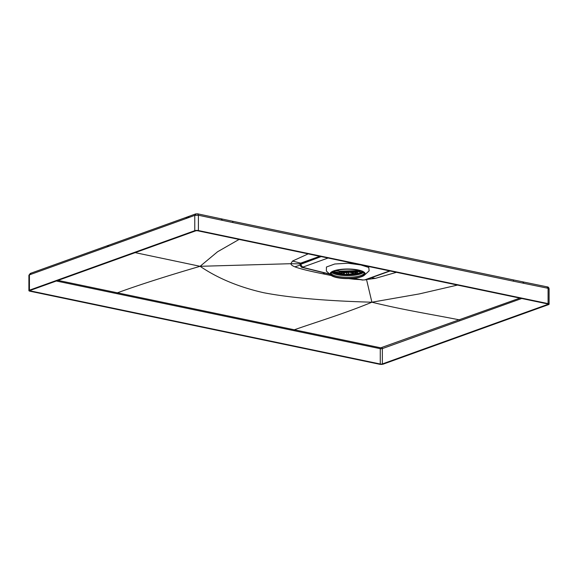 <?xml version="1.0" encoding="UTF-8"?>
<svg xmlns="http://www.w3.org/2000/svg" width="578" height="578" viewBox="0 0 578 578"><rect width="100%" height="100%" fill="white"/><g stroke="black" fill="none" stroke-linecap="round" stroke-linejoin="round"><path stroke-width="0.87" d="M353.375 273.885L353.144 273.329M362.789 271.898A16.466 4.516 180 0 1 360.614 272.946A16.466 4.516 0 0 1 332.357 271.963M331.649 272.498A16.704 4.581 0 0 0 344.748 275.583A16.704 4.581 0 0 0 360.809 273.842A16.704 4.581 180 0 0 363.504 272.397M333.13 271.544L342.06 273.408M356.669 271.92L355.817 272.354L354.921 274.023A20.772 5.693 0 0 1 336.1 273.459M358.938 273.459A20.772 5.693 0 0 1 355.716 273.936L356.453 272.281L357.435 271.783L357.175 273.452M361.85 272.585L362.514 271.154M362.059 271.27L361.308 272.722M343.599 274.167L343.159 272.267A22.896 6.279 180 0 0 348.78 272.375L348.816 272.159A22.918 6.286 180 0 0 356.785 271.631L356.778 271.848A22.896 6.279 180 0 0 357.724 271.725L357.24 273.445M348.78 272.375L348.035 274.182M348.816 272.159L352.024 272.83L352.031 273.372L354.993 273.524M352.623 273.95L352.031 273.372M348.635 272.404L347.985 274.189M348.44 272.39L346.562 272.686L346.583 274.543M344.336 274.485L344.365 272.628A21.393 5.867 180 0 0 346.562 272.686M343.643 274.167L343.238 272.296M344.365 272.628L343.448 272.31M343.159 272.267L342.277 272.368L342.024 273.365L342.631 274.131M342.321 273.257L333.448 271.4M342.277 272.368L336.114 270.497M357.724 271.725L357.753 271.508A22.918 6.286 180 0 0 360.817 271.003M339.387 271.761A22.918 6.286 180 0 0 343.137 272.057M357.753 271.508L361.423 272.274M355.6 272.643L354.213 272.354L352.024 272.83M346.583 274.203L354.943 273.734L352.616 273.495M352.847 272.534L352.847 273.076M345.507 271.53L343.686 271.465M361.156 272.737L355.716 273.647M344.344 274.189L338.166 273.784M364.198 273.271A16.683 4.573 0 0 1 360.903 275.511A16.683 4.573 0 0 1 343.231 277.151A16.683 4.573 0 0 1 331.064 273.271M360.903 276.58A16.683 4.573 180 0 0 364.313 273.806A16.683 4.573 180 0 0 352.97 269.471A16.683 4.573 180 0 0 334.366 271.031A16.683 4.573 180 0 0 330.956 273.806A16.683 4.573 180 0 0 342.299 278.141A16.683 4.573 180 0 0 360.903 276.58M337.017 277.628A17.513 4.805 0 0 1 330.847 275.179A17.513 4.805 0 0 1 337.682 269.854A17.513 4.805 0 0 1 358.244 269.984A17.513 4.805 0 0 1 364.415 275.179A17.513 4.805 0 0 1 337.017 277.628M364.415 275.179L369.147 270.815L368.757 267.455L360.824 264.955L347.963 263.214L334.749 264.002L326.44 267.014L326.36 271.039L330.847 275.179M321.137 256.581L300.105 264.536C300.639 266.646 301.514 267.643 302.742 267.549L302.742 267.549A2.854 1.633 103.9 0 1 302.735 267.542L329.85 274.254M319.764 256.292L300.647 263.135L299.787 263.864L300.09 264.11M300.098 264.233L299.787 263.864L300.105 264.204L320.667 256.48M324.952 273.04L322.683 273.77C308.955 271.01 299.686 268.698 294.867 266.834L300.17 265.121M294.867 266.834C292.331 265.815 290.987 264.767 290.828 263.698L299.787 263.864M322.683 273.77L331.302 275.54M348.599 278.603L354.437 279.282L355.716 278.878M354.437 279.282L360.13 279.629M457.501 285.077L419.296 293.92L371.9 302.207L366.524 279.521L375.339 278.379L371.437 277.715M549.1 304.18A2.594 0.708 0 0 1 548.573 304.613L383.228 364.126A2.594 0.708 0 0 1 379.594 364.263L29.919 291.196A2.594 0.708 0 0 1 28.9 290.626A2.594 0.708 0 0 1 29.427 290.192L194.772 230.68A2.594 0.708 0 0 1 198.406 230.55L548.081 303.616A2.594 0.708 0 0 1 549.1 304.18L549.1 288.863C548.854 287.562 548.262 286.905 547.33 286.89L512.831 279.81A1.857 1.084 101.8 0 1 513.575 281.219L548.081 288.299C549.237 288.595 549.403 288.928 548.573 289.296M512.831 279.81L232.161 221.157A1.857 1.084 101.8 0 1 232.905 222.566L198.406 215.233L194.772 215.363L196.245 213.896M30.598 290.951A1.481 0.405 180 0 1 30.013 290.626A1.481 0.405 180 0 1 30.316 290.38L195.653 230.868A1.481 0.405 180 0 1 197.734 230.788L547.402 303.862A1.481 0.405 180 0 1 547.987 304.18A1.481 0.405 180 0 1 547.684 304.433L382.347 363.945A1.481 0.405 180 0 1 380.266 364.017L30.598 290.951L30.598 290.279M188.869 216.613L187.359 218.072L146.913 232.623L107.046 246.951L108.541 245.484M186.232 218.477A1.857 1.416 70.2 0 1 187.077 217.046L195.61 213.932L197.669 213.824L232.161 221.157M56.355 281.009L380.266 348.693L380.266 364.017M521.724 298.494L382.347 348.613A1.481 0.405 -0 0 1 380.266 348.693A0.744 0.433 -78.2 0 1 380.721 347.819L294.339 329.785L293.884 330.659M135.18 252.637L200.096 266.306C217.769 278.321 238.974 287.129 263.713 292.728C289.86 297.764 325.92 300.921 371.9 302.207C403.523 310.046 435.241 314.996 459.365 319.865L459.958 320.703M519.868 298.104L380.721 347.819M58.06 280.395L117.435 292.815L116.98 293.696M239.09 239.436L217.566 251.762L200.096 266.306C165.929 276.291 138.373 285.127 117.435 292.815L294.339 329.785C315.819 322.184 344.474 313.623 371.9 302.207M200.096 266.306L290.828 263.698L292.504 261.068L300.647 263.135L300.928 263.85A2.854 2.182 70.2 0 0 303.125 267.007L303.356 267.506A2.854 1.633 103.9 0 1 302.742 267.549M292.504 261.068L308.197 253.872M375.339 278.379L396.457 272.317M336.302 270.446L339.915 271.205M342.349 273.777L332.711 271.761L342.342 273.762M352.985 273.365L353.209 273.907M352.956 273.929L352.739 273.452L352.927 273.929M359.653 270.634A23.322 6.394 0 0 1 339.358 271.161M355.723 273.697A20.779 5.701 0 0 1 354.935 273.784M361.46 272.209A20.953 5.744 180 0 0 361.973 272.079M355.123 273.278A20.953 5.744 180 0 0 355.86 273.192M339.43 271.407L335.666 270.62M360.094 270.764A22.954 6.293 0 0 1 339.438 271.385M356.229 272.057A22.094 6.062 180 0 0 356.836 271.985M356.453 272.281A21.661 5.939 0 0 1 355.817 272.354M352.855 278.386L362.507 280.034A2.854 1.691 -80.3 0 0 363.056 279.976L364.732 279.882L389.673 270.901M363.056 279.976L353.425 278.336M328.073 258.026L303.125 267.007M329.561 273.994L303.356 267.506M364.732 279.882A2.854 2.182 70.2 0 0 365.621 279.81L390.114 270.995M513.575 281.219L232.905 222.566M522.83 282.028L524.029 283.379M548.081 303.616L548.081 288.299L546.947 286.919M198.406 230.55L198.406 215.233L197.669 213.824M221.266 219.011L222.451 220.363M194.772 230.68L194.772 215.363L187.359 218.072M30.909 273.394L29.427 274.868L107.046 246.951M29.427 290.192L29.427 274.868A2.594 0.708 180 0 0 28.9 275.301L28.9 290.626M340.745 274.023L334.424 272.946M547.684 304.433L547.684 303.934M382.347 363.945L382.347 348.613A0.744 0.564 -109.8 0 0 381.755 347.775M336.165 270.482L339.315 271.14L359.61 270.62M362.507 280.034L365.621 279.81M300.105 264.543L300.098 264.139M187.077 217.046L30.28 273.43L28.9 275.301"/></g></svg>
